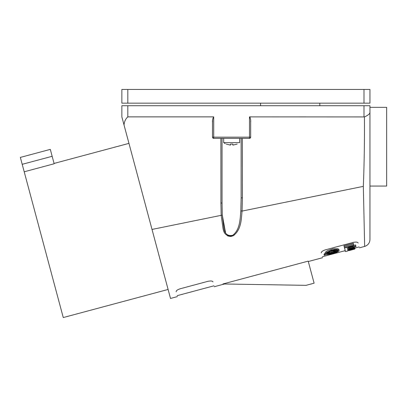 <?xml version="1.0" encoding="UTF-8"?>
<svg xmlns="http://www.w3.org/2000/svg" width="407" height="407" viewBox="0 0 407 407"><rect width="100%" height="100%" fill="white"/><g stroke="black" fill="none" stroke-linecap="round" stroke-linejoin="round"><path stroke-width="0.61" d="M168.101 289.458L63.258 317.552L24.206 171.79L54.156 163.767L50.305 149.379L20.35 157.407L24.206 171.79M128.958 143.371L54.07 163.436M222.049 138.355L222.049 202.9L222.049 138.355L222.049 202.9L220.915 203.124L221.184 215.339L152.02 229.431L170.508 298.443L121.861 116.885L121.861 105.718L369.953 105.718L369.953 107.341L386.65 107.341L386.65 186.06L369.953 186.06M225.544 232.611L222.283 215.11L221.184 215.339L223.087 228.922C224.155 234.493 227.457 236.803 232.987 235.851C241.188 230.214 241.234 219.943 242.063 211.08L363.339 186.365C364.245 163.232 364.606 140.089 364.423 116.931C367.796 115.446 369.637 114.021 369.953 112.647L369.953 105.718M369.953 112.647L369.953 239.514C369.739 243.01 367.969 245.314 364.647 246.423L363.339 186.365M369.953 108.532L369.953 112.887M364.423 116.931L249.486 116.885C250.473 118.396 250.87 120.141 250.676 122.115L250.651 121.062M250.412 118.839L250.361 118.569M250.173 117.842L250.01 117.42M242.343 138.355L242.384 197.975L242.063 211.08L240.837 210.841L241.137 197.736L242.384 197.975M321.301 252.884C323.016 259.29 323.016 259.29 321.301 252.884C321.23 251.796 322.603 250.783 325.422 249.837L353.073 242.435C355.988 241.844 357.682 242.038 358.165 243.015C359.88 249.41 359.88 249.41 358.165 243.015M176.134 291.788C177.849 298.183 177.849 298.183 176.134 291.788C176.068 290.705 177.442 289.687 180.26 288.746L207.906 281.329C210.821 280.738 212.515 280.932 213.003 281.903C214.718 288.309 214.718 288.309 213.003 281.903M234.452 234.91L234.061 235.2M231.863 236.294L229.543 236.482M228.551 236.243L227.32 235.638M250.676 122.115L250.676 137.159A1.19 1.19 0 0 1 249.486 138.355L213.7 138.355A1.19 1.19 0 0 1 212.51 137.159L212.51 122.66C212.306 120.513 212.703 118.59 213.7 116.885L213.568 116.921M212.881 118.452L212.81 118.829M212.744 119.21L212.647 119.943M212.581 120.665L212.51 122.461M222.049 202.9L222.278 215.064M240.802 211.492L240.746 212.459M222.283 215.11L223.926 228.5C224.862 233.994 227.783 236.263 232.697 235.302C239.998 229.721 240.074 219.551 240.837 210.841L240.837 210.841M306.039 285.343L222.939 283.969L308.196 261.126L314.107 283.18L306.039 285.343M350.854 250.04L354.843 249.053L348.885 250.646L354.843 249.048L348.885 250.646L352.203 249.633L352.136 249.379L354.812 248.936L354.731 248.626L351.322 249.293L351.419 249.654L350.651 249.857L350.554 249.501L348.682 249.878L354.639 248.285L354.533 247.888L348.575 249.486L348.509 249.232L354.492 247.741L354.309 247.049M343.935 245.777L353.296 243.269L353.556 244.246L344.195 246.754L343.935 245.777M325.325 254.1L325.071 253.154L324.008 254.355L324.262 255.296L326.043 254.609L331.105 254.126L335.907 252.711L338.914 251.063L338.965 250.107L337.164 249.532L334.447 249.577L331.15 250.254L326.602 252.365L324.262 255.296M325.071 253.154L325.732 251.908L327.635 250.6L332.845 248.809L337.708 248.697L338.777 249.221L339.153 250.397M353.866 245.406L355.57 244.948L355.825 245.904L348.168 247.955L347.858 246.8M354.36 247.237L350.335 248.112M348.168 247.955L348.509 249.232L350.386 248.301M239.504 142.765L239.504 142.765A12.032 12.032 0 0 0 239.657 142.648L223.677 142.648L223.677 138.355M241.137 138.355L241.137 197.736M328.785 253.729L327.864 254.11C330.464 254.105 333.262 253.439 336.253 252.101L333.465 252.075L337.586 251.19L337.393 250.468L333.389 251.785L335.744 250.193C332.407 250.269 329.655 251.119 327.493 252.737L328.495 252.64C329.833 251.597 331.73 250.936 334.193 250.656L331.944 252.172L326.887 253.281L327.08 254.009L332.02 252.462L334.681 252.493L328.785 253.729L328.688 253.358M331.771 250.498C335.419 249.72 337.51 249.791 338.049 250.707C337.942 251.628 336.121 252.574 332.585 253.546L328.128 254.324L326.429 253.795L326.735 253.042L327.956 252.07L331.771 250.498M348.885 250.636L348.713 249.995L348.819 250.402L350.844 250M353.887 245.472L352.075 246.662L350.091 247.191L347.949 247.151L353.887 245.472L353.556 244.246M348.026 250.839L347.008 247.029M347.079 247.293L344.526 247.98L344.454 247.715L353.815 245.207M344.526 247.98L345.472 251.526M344.195 246.754L344.454 247.715M348.575 249.486L348.682 249.878M335.729 250.137L336.096 250.04M330.321 251.587L331.98 251.033M326.897 253.322L326.587 253.235M124.074 124.857L124.038 125.02C124.283 121.637 125.544 118.92 127.823 116.885L127.823 105.718M249.486 116.885L249.486 137.159L213.7 137.159L213.583 138.344M220.915 203.124L220.874 138.355M354.731 248.626L354.639 248.285M348.351 248.646L356.013 246.596L355.825 245.904M343.737 251.038L345.314 250.926M347.914 250.417L348.774 250.213M354.68 248.433L356.242 247.69M326.887 253.281L326.801 252.971M327.991 252.986L327.915 252.696M331.944 252.172L331.69 251.221M327.493 252.737L327.411 252.437M336.289 250.763L336.07 249.964M337.393 250.468L337.311 250.152M336.253 252.101L336.06 251.378M327.864 254.11L327.783 253.82M213.7 138.355A1.19 1.19 0 0 1 212.51 137.159L213.7 137.159L213.7 116.885L127.823 116.885M225.178 143.579L223.931 142.771M239.657 138.355L239.657 142.648M230.474 144.083L232.86 144.083L230.474 144.083L230.474 145.121L226.18 144.083L230.474 145.121M237.154 144.083L232.86 145.121L232.86 144.083M260.566 103.164L260.566 105.718M319.821 103.164L319.821 105.718M363.99 103.164L369.953 103.164L369.953 89.448L121.861 89.448L121.861 103.164L363.99 103.164L363.99 89.448M22.202 164.321L52.157 156.293M352.838 249.506L352.762 249.211M250.676 137.159L249.486 137.159L249.486 138.355A1.19 1.19 0 0 0 250.676 137.159M363.99 116.885L363.99 105.718M127.823 103.164L127.823 89.448M224.435 283.994L214.291 286.711M308.303 261.523L322.588 257.697M359.452 247.817L364.647 246.423M177.421 296.591L170.508 298.443M214.041 285.79L177.177 295.67M345.238 250.641L322.339 256.771M347.792 249.954L348.641 249.725M354.599 248.133L359.208 246.896M348.036 250.875L345.482 251.562"/></g></svg>
